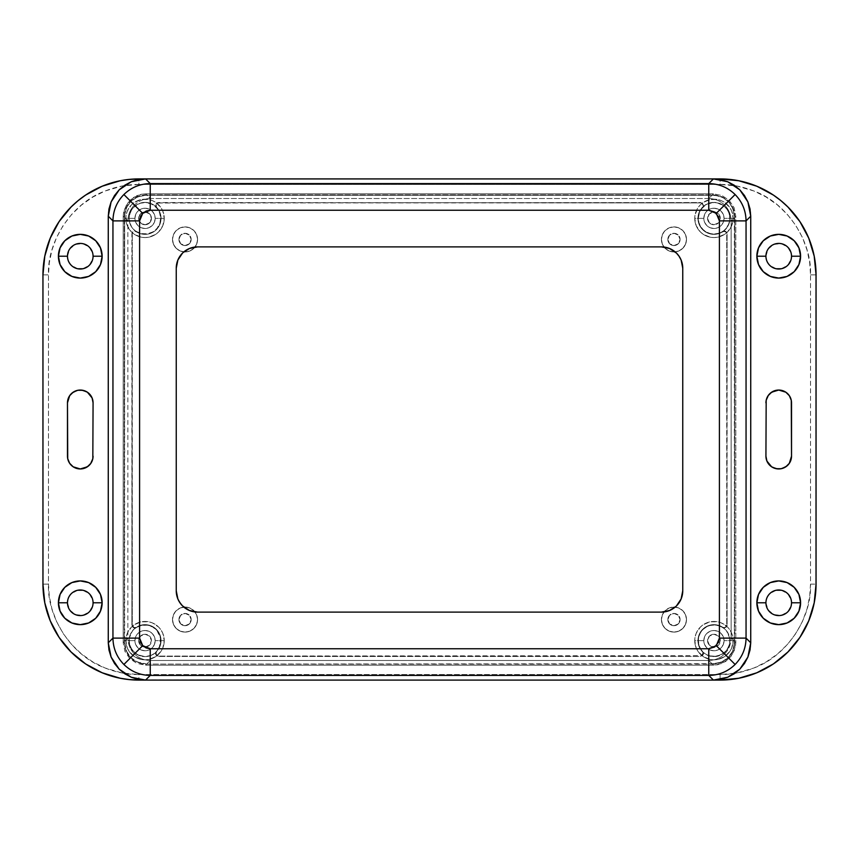 <?xml version="1.0" encoding="UTF-8"?>
<svg xmlns="http://www.w3.org/2000/svg" width="859" height="859" viewBox="0 0 859 859"><rect width="100%" height="100%" fill="white"/><g stroke="black" fill="none" stroke-linecap="round" stroke-linejoin="round"><path stroke-width="0.64" stroke-dasharray="4.29 3.22" d="M702.297 651.594L702.565 651.337A15.623 15.623 0 0 1 698.324 640.631L697.948 640.631A15.999 15.999 0 0 0 702.297 651.594L699.076 646.526L697.948 640.631L698.528 636.401L700.192 632.471L702.845 629.121L706.291 626.587L710.286 625.062L714.538 624.654L718.758 625.384L722.623 627.199A2.663 2.663 0 0 0 726.735 624.955L727.111 624.955A3.039 3.039 0 0 1 724.073 627.993L724.073 627.993A3.039 3.039 0 0 1 722.419 627.51L725.093 627.424L727.111 624.955L726.735 234.045A2.663 2.663 0 0 0 722.623 231.801L722.419 231.49A15.623 15.623 0 0 1 698.324 218.369L697.948 218.369A15.999 15.999 0 0 0 722.623 231.801L722.419 231.49A3.039 3.039 0 0 1 727.111 234.045L726.735 624.955L726.735 234.045L725.919 232.123L723.965 231.382L718.758 233.616L714.538 234.346L710.286 233.938L706.291 232.413L702.845 229.879L700.192 226.529L698.528 222.599L698.324 218.369A15.623 15.623 0 0 1 702.565 207.663L702.297 207.406A2.663 2.663 0 0 0 700.353 202.907L700.353 202.541A3.039 3.039 0 0 1 702.565 207.663L702.297 207.406A15.999 15.999 0 0 0 697.948 218.369L699.076 212.474L702.984 206.042L702.394 203.862L700.353 202.541L158.647 202.907A2.663 2.663 0 0 0 156.703 207.406L156.435 207.663A3.039 3.039 0 0 1 158.647 202.541L700.353 202.907L158.647 202.907L156.198 204.517L156.435 207.663A15.623 15.623 0 0 1 136.581 231.49L136.377 231.801A2.663 2.663 0 0 0 132.265 234.045L131.889 234.045A3.039 3.039 0 0 1 136.581 231.49L136.377 231.801A15.999 15.999 0 0 0 156.703 207.406L159.828 212.248L161.041 217.885L160.171 223.576L157.347 228.601L152.913 232.295L147.469 234.174L141.703 234.002L135.035 231.382L133.081 232.123L131.889 234.045L132.265 624.955A2.663 2.663 0 0 0 136.377 627.199L136.581 627.51A3.039 3.039 0 0 1 134.927 627.993L134.927 627.993A3.039 3.039 0 0 1 131.889 624.955L132.265 234.045L132.265 624.955L133.907 627.424L136.581 627.51A15.623 15.623 0 0 1 156.435 651.337L156.703 651.594A2.663 2.663 0 0 0 158.647 656.093L158.647 656.459A3.039 3.039 0 0 1 156.435 651.337L156.703 651.594A15.999 15.999 0 0 0 136.377 627.199L141.703 624.998L147.469 624.826L152.913 626.705L157.347 630.399L160.171 635.424L161.041 641.115L159.828 646.752L156.016 652.958L156.606 655.138L158.647 656.459L700.353 656.459L158.647 656.093L701.824 655.653L702.984 652.958L699.419 646.398L698.324 640.631L698.882 636.498L700.514 632.654L703.113 629.389L706.474 626.92L710.372 625.427L714.527 625.019L718.639 625.739L724.073 627.993L726.22 627.102L727.111 624.955L727.111 234.045L726.177 231.855L723.954 231.007L718.639 233.261L714.527 233.981L710.372 233.573L706.474 232.08L703.113 229.611L700.514 226.347L698.882 222.502L698.324 218.369L699.419 212.602L703.349 206.106L702.683 203.626L700.353 202.541L156.972 203.035L155.651 206.106L159.484 212.388L160.665 217.896L159.817 223.458L157.057 228.365L152.73 231.973L147.415 233.809L141.778 233.637L135.046 231.007L132.823 231.855L131.889 234.045L131.889 624.955L132.78 627.102L134.927 627.993L141.778 625.363L147.415 625.191L152.73 627.027L157.057 630.635L160.493 638.291L159.484 646.612L155.651 652.894L156.317 655.374L158.647 656.459L700.353 656.459L703.145 654.633L702.565 651.337A3.039 3.039 0 0 1 700.353 656.459L700.353 656.093A2.663 2.663 0 0 0 702.297 651.594M197.57 619.575A12.531 12.531 0 0 0 185.039 607.045A12.531 12.531 0 0 0 172.509 619.575A12.531 12.531 0 0 1 185.039 607.045A12.531 12.531 0 0 1 197.57 619.575L196.614 614.786L193.898 610.717L189.839 608L185.039 607.045L180.25 608L176.181 610.717L173.464 614.786L172.509 619.575L173.464 624.375L176.181 628.434L180.25 631.15L185.039 632.106L189.839 631.15L193.898 628.434L196.614 624.375L197.57 619.575A12.531 12.531 0 0 1 185.039 632.106A12.531 12.531 0 0 1 172.509 619.575A12.531 12.531 0 0 0 185.039 632.106A12.531 12.531 0 0 0 197.57 619.575L196.614 624.375L193.898 628.434L189.839 631.15L185.039 632.106L180.25 631.15L176.181 628.434L173.464 624.375L172.509 619.575L173.464 614.786L176.181 610.717L180.25 608L185.039 607.045L189.839 608L193.898 610.717L196.614 614.786L197.57 619.575M686.491 239.425A12.531 12.531 0 0 0 673.961 226.894A12.531 12.531 0 0 0 661.43 239.425A12.531 12.531 0 0 1 673.961 226.894A12.531 12.531 0 0 1 686.491 239.425L685.536 234.625L682.819 230.566L678.75 227.85L673.961 226.894L669.161 227.85L665.102 230.566L662.386 234.625L661.43 239.425L662.386 244.214L665.102 248.283L669.161 251L673.961 251.955L678.75 251L682.819 248.283L685.536 244.214L686.491 239.425A12.531 12.531 0 0 1 673.961 251.955A12.531 12.531 0 0 1 661.43 239.425A12.531 12.531 0 0 0 673.961 251.955A12.531 12.531 0 0 0 686.491 239.425L685.536 244.214L682.819 248.283L678.75 251L673.961 251.955L669.161 251L665.102 248.283L662.386 244.214L661.43 239.425L662.386 234.625L665.102 230.566L669.161 227.85L673.961 226.894L678.75 227.85L682.819 230.566L685.536 234.625L686.491 239.425M686.491 619.575A12.531 12.531 0 0 0 673.961 607.045A12.531 12.531 0 0 0 661.43 619.575A12.531 12.531 0 0 1 673.961 607.045A12.531 12.531 0 0 1 686.491 619.575L685.536 614.786L682.819 610.717L678.75 608L673.961 607.045L669.161 608L665.102 610.717L662.386 614.786L661.43 619.575L662.386 624.375L665.102 628.434L669.161 631.15L673.961 632.106L678.75 631.15L682.819 628.434L685.536 624.375L686.491 619.575A12.531 12.531 0 0 1 673.961 632.106A12.531 12.531 0 0 1 661.43 619.575A12.531 12.531 0 0 0 673.961 632.106A12.531 12.531 0 0 0 686.491 619.575L685.536 624.375L682.819 628.434L678.75 631.15L673.961 632.106L669.161 631.15L665.102 628.434L662.386 624.375L661.43 619.575L662.386 614.786L665.102 610.717L669.161 608L673.961 607.045L678.75 608L682.819 610.717L685.536 614.786L686.491 619.575M197.57 239.425A12.531 12.531 0 0 0 185.039 226.894A12.531 12.531 0 0 0 172.509 239.425A12.531 12.531 0 0 1 185.039 226.894A12.531 12.531 0 0 1 197.57 239.425L196.614 234.625L193.898 230.566L189.839 227.85L185.039 226.894L180.25 227.85L176.181 230.566L173.464 234.625L172.509 239.425L173.464 244.214L176.181 248.283L180.25 251L185.039 251.955L189.839 251L193.898 248.283L196.614 244.214L197.57 239.425A12.531 12.531 0 0 1 185.039 251.955A12.531 12.531 0 0 1 172.509 239.425A12.531 12.531 0 0 0 185.039 251.955A12.531 12.531 0 0 0 197.57 239.425L196.614 244.214L193.898 248.283L189.839 251L185.039 251.955L180.25 251L176.181 248.283L173.464 244.214L172.509 239.425L173.464 234.625L176.181 230.566L180.25 227.85L185.039 226.894L189.839 227.85L193.898 230.566L196.614 234.625L197.57 239.425M155.178 218.369A10.125 10.125 0 0 1 145.053 228.494A10.125 10.125 0 0 1 134.927 218.369A10.125 10.125 0 0 0 145.053 228.494A10.125 10.125 0 0 0 155.178 218.369A10.125 10.125 0 0 1 145.053 228.494A10.125 10.125 0 0 1 134.927 218.369L125.854 218.369A19.199 19.199 0 0 0 145.053 237.556A19.199 19.199 0 0 0 164.252 218.369L155.178 218.369L164.252 218.369L162.78 225.713L158.625 231.941L155.715 234.324L148.8 237.191L145.053 237.556A19.199 19.199 0 0 1 125.854 218.369A19.199 19.199 0 0 1 145.053 199.17A19.199 19.199 0 0 0 125.854 218.369A19.199 19.199 0 0 0 145.053 237.556L141.305 237.191L134.391 234.324L131.481 231.941L127.315 225.713L125.854 218.369L126.23 214.621L127.315 211.013L131.481 204.796L134.391 202.402L141.305 199.535L148.8 199.535L152.397 200.63L155.715 202.402L161.009 207.695L162.78 211.013L164.252 218.369A19.199 19.199 0 0 1 145.053 237.556A19.199 19.199 0 0 0 164.252 218.369A19.199 19.199 0 0 0 145.053 199.17A19.199 19.199 0 0 1 164.252 218.369A19.199 19.199 0 0 0 145.053 199.17A19.199 19.199 0 0 0 125.854 218.369L134.927 218.369A10.125 10.125 0 0 1 145.053 208.232A10.125 10.125 0 0 1 155.178 218.369A10.125 10.125 0 0 0 145.053 208.232A10.125 10.125 0 0 0 134.927 218.369A10.125 10.125 0 0 1 145.053 208.232A10.125 10.125 0 0 1 155.178 218.369L154.416 214.492L152.215 211.196L148.929 209.005L145.053 208.232L141.177 209.005L137.891 211.196L135.69 214.492L134.927 218.369L135.69 222.245L137.891 225.53L141.177 227.721L145.053 228.494L148.929 227.721L152.215 225.53L154.416 222.245L155.178 218.369M155.178 640.631A10.125 10.125 0 0 1 145.053 650.768A10.125 10.125 0 0 1 134.927 640.631A10.125 10.125 0 0 0 145.053 650.768A10.125 10.125 0 0 0 155.178 640.631A10.125 10.125 0 0 1 145.053 650.768A10.125 10.125 0 0 1 134.927 640.631L125.854 640.631A19.199 19.199 0 0 0 145.053 659.83A19.199 19.199 0 0 0 164.252 640.631L155.178 640.631L164.252 640.631L162.78 647.987L161.009 651.305L155.715 656.598L148.8 659.465L145.053 659.83A19.199 19.199 0 0 1 125.854 640.631A19.199 19.199 0 0 1 145.053 621.444A19.199 19.199 0 0 0 125.854 640.631A19.199 19.199 0 0 0 145.053 659.83L141.305 659.465L134.391 656.598L129.097 651.305L127.315 647.987L125.854 640.631L126.23 636.895L127.315 633.287L131.481 627.059L134.391 624.676L141.305 621.809L148.8 621.809L152.397 622.904L158.625 627.059L161.009 629.969L162.78 633.287L164.252 640.631A19.199 19.199 0 0 1 145.053 659.83A19.199 19.199 0 0 0 164.252 640.631A19.199 19.199 0 0 0 145.053 621.444A19.199 19.199 0 0 1 164.252 640.631A19.199 19.199 0 0 0 145.053 621.444A19.199 19.199 0 0 0 125.854 640.631L134.927 640.631A10.125 10.125 0 0 1 145.053 630.506A10.125 10.125 0 0 1 155.178 640.631A10.125 10.125 0 0 0 145.053 630.506A10.125 10.125 0 0 0 134.927 640.631A10.125 10.125 0 0 1 145.053 630.506A10.125 10.125 0 0 1 155.178 640.631L154.416 636.755L152.215 633.47L148.929 631.279L145.053 630.506L141.177 631.279L137.891 633.47L135.69 636.755L134.927 640.631L135.69 644.508L137.891 647.804L141.177 649.995L145.053 650.768L148.929 649.995L152.215 647.804L154.416 644.508L155.178 640.631M724.073 640.631A10.125 10.125 0 0 1 713.947 650.768A10.125 10.125 0 0 1 703.822 640.631A10.125 10.125 0 0 0 713.947 650.768A10.125 10.125 0 0 0 724.073 640.631A10.125 10.125 0 0 1 713.947 650.768A10.125 10.125 0 0 1 703.822 640.631L694.748 640.631A19.199 19.199 0 0 0 713.947 659.83A19.199 19.199 0 0 0 733.146 640.631L724.073 640.631L733.146 640.631L731.685 647.987L729.903 651.305L724.609 656.598L717.694 659.465L713.947 659.83A19.199 19.199 0 0 1 694.748 640.631A19.199 19.199 0 0 1 713.947 621.444A19.199 19.199 0 0 0 694.748 640.631A19.199 19.199 0 0 0 713.947 659.83L710.2 659.465L703.285 656.598L697.991 651.305L696.219 647.987L694.748 640.631L695.124 636.895L696.219 633.287L700.375 627.059L703.285 624.676L710.2 621.809L717.694 621.809L721.292 622.904L727.519 627.059L729.903 629.969L731.685 633.287L733.146 640.631A19.199 19.199 0 0 1 713.947 659.83A19.199 19.199 0 0 0 733.146 640.631A19.199 19.199 0 0 0 713.947 621.444A19.199 19.199 0 0 1 733.146 640.631A19.199 19.199 0 0 0 713.947 621.444A19.199 19.199 0 0 0 694.748 640.631L703.822 640.631A10.125 10.125 0 0 1 713.947 630.506A10.125 10.125 0 0 1 724.073 640.631A10.125 10.125 0 0 0 713.947 630.506A10.125 10.125 0 0 0 703.822 640.631A10.125 10.125 0 0 1 713.947 630.506A10.125 10.125 0 0 1 724.073 640.631L723.31 636.755L721.109 633.47L717.823 631.279L713.947 630.506L710.071 631.279L706.785 633.47L704.584 636.755L703.822 640.631L704.584 644.508L706.785 647.804L710.071 649.995L713.947 650.768L717.823 649.995L721.109 647.804L723.31 644.508L724.073 640.631M724.073 218.369A10.125 10.125 0 0 1 713.947 228.494A10.125 10.125 0 0 1 703.822 218.369A10.125 10.125 0 0 0 713.947 228.494A10.125 10.125 0 0 0 724.073 218.369A10.125 10.125 0 0 1 713.947 228.494A10.125 10.125 0 0 1 703.822 218.369L694.748 218.369A19.199 19.199 0 0 0 713.947 237.556A19.199 19.199 0 0 0 733.146 218.369L724.073 218.369L733.146 218.369L731.685 225.713L727.519 231.941L724.609 234.324L717.694 237.191L713.947 237.556A19.199 19.199 0 0 1 694.748 218.369A19.199 19.199 0 0 1 713.947 199.17A19.199 19.199 0 0 0 694.748 218.369A19.199 19.199 0 0 0 713.947 237.556L710.2 237.191L703.285 234.324L700.375 231.941L696.219 225.713L694.748 218.369L695.124 214.621L697.991 207.695L700.375 204.796L703.285 202.402L710.2 199.535L717.694 199.535L721.292 200.63L724.609 202.402L729.903 207.695L731.685 211.013L733.146 218.369A19.199 19.199 0 0 1 713.947 237.556A19.199 19.199 0 0 0 733.146 218.369A19.199 19.199 0 0 0 713.947 199.17A19.199 19.199 0 0 1 733.146 218.369A19.199 19.199 0 0 0 713.947 199.17A19.199 19.199 0 0 0 694.748 218.369L703.822 218.369A10.125 10.125 0 0 1 713.947 208.232A10.125 10.125 0 0 1 724.073 218.369A10.125 10.125 0 0 0 713.947 208.232A10.125 10.125 0 0 0 703.822 218.369A10.125 10.125 0 0 1 713.947 208.232A10.125 10.125 0 0 1 724.073 218.369L723.31 214.492L721.109 211.196L717.823 209.005L713.947 208.232L710.071 209.005L706.785 211.196L704.584 214.492L703.822 218.369L704.584 222.245L706.785 225.53L710.071 227.721L713.947 228.494L717.823 227.721L721.109 225.53L723.31 222.245L724.073 218.369M191.17 619.575A6.131 6.131 0 0 1 185.039 625.706A6.131 6.131 0 0 1 178.908 619.575A6.131 6.131 0 0 0 185.039 625.706A6.131 6.131 0 0 0 191.17 619.575L189.377 615.237L185.039 613.444L180.701 615.237L178.908 619.575L180.701 623.913L185.039 625.706L189.377 623.913L191.17 619.575A6.131 6.131 0 0 0 185.039 613.444A6.131 6.131 0 0 0 178.908 619.575A6.131 6.131 0 0 1 185.039 613.444A6.131 6.131 0 0 1 191.17 619.575L189.377 623.913L185.039 625.706L180.701 623.913L178.908 619.575L180.701 615.237L185.039 613.444L189.377 615.237L191.17 619.575M680.092 239.425A6.131 6.131 0 0 1 673.961 245.556A6.131 6.131 0 0 1 667.83 239.425A6.131 6.131 0 0 0 673.961 245.556A6.131 6.131 0 0 0 680.092 239.425L678.299 235.087L673.961 233.294L669.623 235.087L667.83 239.425L669.623 243.763L673.961 245.556L678.299 243.763L680.092 239.425A6.131 6.131 0 0 0 673.961 233.294A6.131 6.131 0 0 0 667.83 239.425A6.131 6.131 0 0 1 673.961 233.294A6.131 6.131 0 0 1 680.092 239.425L678.299 243.763L673.961 245.556L669.623 243.763L667.83 239.425L669.623 235.087L673.961 233.294L678.299 235.087L680.092 239.425M680.092 619.575A6.131 6.131 0 0 1 673.961 625.706A6.131 6.131 0 0 1 667.83 619.575A6.131 6.131 0 0 0 673.961 625.706A6.131 6.131 0 0 0 680.092 619.575L678.299 615.237L673.961 613.444L669.623 615.237L667.83 619.575L669.623 623.913L673.961 625.706L678.299 623.913L680.092 619.575A6.131 6.131 0 0 0 673.961 613.444A6.131 6.131 0 0 0 667.83 619.575A6.131 6.131 0 0 1 673.961 613.444A6.131 6.131 0 0 1 680.092 619.575L678.299 623.913L673.961 625.706L669.623 623.913L667.83 619.575L669.623 615.237L673.961 613.444L678.299 615.237L680.092 619.575M191.17 239.425A6.131 6.131 0 0 1 185.039 245.556A6.131 6.131 0 0 1 178.908 239.425A6.131 6.131 0 0 0 185.039 245.556A6.131 6.131 0 0 0 191.17 239.425L189.377 235.087L185.039 233.294L180.701 235.087L178.908 239.425L180.701 243.763L185.039 245.556L189.377 243.763L191.17 239.425A6.131 6.131 0 0 0 185.039 233.294A6.131 6.131 0 0 0 178.908 239.425A6.131 6.131 0 0 1 185.039 233.294A6.131 6.131 0 0 1 191.17 239.425L189.377 243.763L185.039 245.556L180.701 243.763L178.908 239.425L180.701 235.087L185.039 233.294L189.377 235.087L191.17 239.425M77.772 268.77L71.222 265.27L68.452 261.115L67.474 256.218A12.799 12.799 0 0 0 80.274 269.017A12.799 12.799 0 0 0 93.073 256.218A12.799 12.799 0 0 0 80.274 243.419A12.799 12.799 0 0 0 67.474 256.218L69.633 249.11L75.377 244.396L82.765 243.666L89.325 247.167L92.826 253.727L92.826 258.72L89.325 265.27L82.765 268.77M82.765 590.23L89.325 593.73L92.826 600.28L92.826 605.273L89.325 611.833L82.765 615.334L75.377 614.604L69.633 609.89L67.474 602.782A12.799 12.799 0 0 0 80.274 615.581A12.799 12.799 0 0 0 93.073 602.782A12.799 12.799 0 0 0 80.274 589.983A12.799 12.799 0 0 0 67.474 602.782L68.452 597.885L71.222 593.73L77.772 590.23M776.235 268.77L769.675 265.27L766.904 261.115L765.927 256.218A12.799 12.799 0 0 0 778.726 269.017A12.799 12.799 0 0 0 791.526 256.218A12.799 12.799 0 0 0 778.726 243.419A12.799 12.799 0 0 0 765.927 256.218L768.086 249.11L773.83 244.396L781.228 243.666L787.778 247.167L791.279 253.727L791.279 258.72L787.778 265.27L781.228 268.77M781.228 590.23L787.778 593.73L791.279 600.28L791.279 605.273L787.778 611.833L781.228 615.334L773.83 614.604L768.086 609.89L765.927 602.782A12.799 12.799 0 0 0 778.726 615.581A12.799 12.799 0 0 0 791.526 602.782A12.799 12.799 0 0 0 778.726 589.983A12.799 12.799 0 0 0 765.927 602.782L766.904 597.885L769.675 593.73L776.235 590.23M810.52 274.88L815.857 274.88L815.857 584.12L810.52 584.12L810.52 274.88C812.045 242.99 788.487 203.604 753.934 191.009C742.401 186.521 731.116 184.331 720.078 184.438L720.078 179.102A95.779 95.779 90 0 1 815.857 274.88L815.857 274.88A95.779 95.779 0 0 0 720.078 179.102L720.078 184.438L138.922 184.438L138.922 179.102A95.779 95.779 0 0 0 43.143 274.88L48.48 274.88L48.48 584.12L43.143 584.12L42.95 274.88L43.143 584.12A95.779 95.779 0 0 0 138.922 679.899L138.922 679.899A95.779 95.779 -90 0 1 43.143 584.12L48.48 584.12C46.955 616.01 70.513 655.396 105.066 667.991C116.599 672.479 127.884 674.669 138.922 674.562L138.922 679.899L138.922 674.562L720.078 674.562C731.116 674.669 742.401 672.479 753.934 667.991C788.487 655.396 812.045 616.01 810.52 584.12L815.857 584.12L815.857 274.88L810.52 274.88L809.693 262.682L807.073 250.141L802.499 237.642L795.949 225.649L787.52 214.621L777.449 204.968L766.11 197.022L753.934 191.009L736.818 185.995L720.078 184.438L138.922 184.438C127.884 184.331 116.599 186.521 105.066 191.009C70.513 203.604 46.955 242.99 48.48 274.88L43.143 274.88A95.779 95.779 0 0 1 138.922 179.102L720.078 179.102L138.922 179.102L138.922 184.438L122.182 185.995L105.066 191.009L92.89 197.022L81.551 204.968L71.48 214.621L63.051 225.649L56.501 237.642L51.927 250.141L49.307 262.682L48.48 274.88L48.48 584.12L49.307 596.318L51.927 608.859L56.501 621.358L63.051 633.351L71.48 644.379L81.551 654.032L92.89 661.978L105.066 667.991L122.182 673.005L138.922 674.562L720.078 674.562L720.078 679.899A95.779 95.779 0 0 0 815.857 584.12L815.857 584.12A95.779 95.779 0 0 1 720.078 679.899L720.078 674.562L736.818 673.005L753.934 667.991L766.11 661.978L777.449 654.032L787.52 644.379L795.949 633.351L802.499 621.358L807.073 608.859L809.693 596.318L810.52 584.12L810.52 274.88M791.526 402.839A12.799 12.799 0 0 0 778.726 390.05A12.799 12.799 0 0 0 765.927 402.839L765.927 456.161A12.799 12.799 0 0 0 778.726 468.95A12.799 12.799 0 0 0 791.526 456.161L791.526 402.839L791.526 456.161M67.474 456.161A12.799 12.799 0 0 0 80.274 468.95A12.799 12.799 0 0 0 93.073 456.161L93.073 402.839A12.799 12.799 0 0 0 80.274 390.05A12.799 12.799 0 0 0 67.474 402.839L67.474 456.161L67.474 402.839M720.078 680.092L138.922 679.899L720.078 680.092M713.41 178.908L720.69 179.628L727.702 181.754L734.144 185.2L739.803 189.839L744.442 195.498L747.899 201.951L750.014 208.952L750.734 216.232L750.734 642.768L750.014 650.048L747.899 657.049L744.442 663.502L739.803 669.161L734.144 673.8L727.702 677.246L720.69 679.372L713.432 680.092L145.59 680.092L138.31 679.372L131.298 677.246L124.856 673.8L119.197 669.161L114.558 663.502L111.101 657.049L108.986 650.048L108.266 642.768L108.266 216.232L108.986 208.952L111.101 201.951L114.558 195.498L119.197 189.839L124.856 185.2L131.298 181.754L138.31 179.628L145.59 178.908L713.41 178.994A37.238 37.238 0 0 1 750.648 216.232L750.648 642.768A37.238 37.238 0 0 1 713.41 680.006L713.41 680.092A37.324 37.324 0 0 0 750.734 642.768L750.734 216.232A37.324 37.324 0 0 0 713.41 178.908L145.568 178.908L713.41 178.908M67.721 400.348L71.222 393.798L77.772 390.287M80.274 390.05L87.382 392.198L90.914 395.731L92.826 400.348M93.073 402.839L93.073 456.161M92.826 458.652L89.325 465.202L82.765 468.713M80.274 468.95L73.165 466.802L69.633 463.269L67.721 458.652M791.279 458.652L787.778 465.202L781.228 468.713M778.726 468.95L771.618 466.802L768.086 463.269L766.174 458.652M765.927 456.161L765.927 402.839M766.174 400.348L769.675 393.798L776.235 390.287M778.726 390.05L785.835 392.198L789.367 395.731L791.279 400.348M145.59 178.908A37.324 37.324 0 0 0 108.266 216.232L108.352 216.232A37.238 37.238 0 0 1 145.59 178.994L145.59 178.908M108.352 642.768L108.352 216.232L108.266 642.768A37.324 37.324 0 0 0 145.59 680.092L145.59 680.006A37.238 37.238 0 0 1 108.352 642.768L109.061 650.038L111.187 657.017L114.623 663.459L119.251 669.097L124.899 673.735L131.33 677.171L138.32 679.286L145.59 680.092L713.41 680.092L145.59 680.006L713.41 680.006L720.68 679.286L727.67 677.171L734.101 673.735L739.749 669.097L744.377 663.459L747.813 657.017L749.939 650.038L750.648 642.768L750.648 216.232L749.939 208.962L747.813 201.983L744.377 195.541L739.749 189.903L734.101 185.265L727.67 181.829L720.68 179.714L713.41 178.994L145.59 178.994L138.32 179.714L131.33 181.829L124.899 185.265L119.251 189.903L114.623 195.541L111.187 201.983L109.061 208.962L108.352 216.232L108.352 642.768M734.735 216.232L734.735 642.768L733.114 650.929L728.496 657.844L721.592 662.461L713.421 664.082L145.579 664.082L141.424 663.674L133.746 660.507L130.514 657.854L125.897 650.95L124.265 642.768L124.265 216.232L125.886 208.071L130.504 201.156L137.408 196.539L145.579 194.918L713.421 194.918L721.581 196.539L728.486 201.146L733.103 208.05L734.316 212.055L734.338 216.232C733.103 203.519 726.123 196.539 713.421 195.304L145.579 195.304C132.877 196.539 125.897 203.519 124.662 216.232L124.265 642.768L124.265 216.232C125.532 203.282 132.63 196.174 145.579 194.918L713.421 194.918C726.37 196.174 733.468 203.282 734.735 216.232L734.338 642.768L734.735 216.232M734.735 642.768C733.468 655.718 726.37 662.826 713.421 664.082L713.421 663.696C726.123 662.461 733.103 655.481 734.338 642.768L734.735 642.768M713.421 663.696L145.579 664.082C132.63 662.826 125.532 655.718 124.265 642.768L124.662 642.768C125.897 655.481 132.877 662.461 145.579 663.696L137.569 662.106L130.793 657.575L126.262 650.8L124.662 642.768L124.662 216.232L126.252 208.222L130.783 201.435L137.558 196.904L145.579 195.304L713.421 195.304L721.431 196.894L728.207 201.425L732.738 208.2L734.338 216.232L734.338 642.768L732.748 650.778L728.217 657.564L721.442 662.096L713.421 663.696M722.623 627.199A15.999 15.999 0 0 0 697.948 640.631L698.324 640.631A15.623 15.623 0 0 1 722.419 627.51L722.623 627.199M145.053 224.757A6.4 6.4 0 0 1 138.664 218.701A6.4 6.4 0 0 1 145.053 211.969A6.4 6.4 0 0 0 138.653 218.369A6.4 6.4 0 0 0 145.053 224.757L140.532 222.889L138.653 218.369L140.532 213.837L145.053 211.969L149.573 213.837L151.452 218.369L149.573 222.889L145.053 224.757L147.501 224.274L150.368 221.923L151.452 218.369L150.959 215.92L149.573 213.837L146.298 212.087L143.807 212.087L140.532 213.837L138.782 217.112L139.137 220.817L141.499 223.684L145.053 224.757A6.4 6.4 0 0 0 151.452 218.369A6.4 6.4 0 0 0 145.053 211.969A6.4 6.4 0 0 1 151.452 218.369A6.4 6.4 0 0 1 145.053 224.757M157.154 207.899L158.829 210.24A15.999 15.999 0 0 1 145.053 234.357A15.999 15.999 0 0 0 161.052 218.369A15.999 15.999 0 0 0 145.053 202.37L152.816 204.378L158.829 210.24L700.171 210.24L706.205 204.367L713.947 202.37L719.176 203.25L723.847 205.795L727.949 210.638L729.506 214.643L729.742 220.892L728.099 225.81L725.017 229.911L719.402 233.401A15.999 15.999 0 0 1 713.947 234.357A15.999 15.999 0 0 0 729.946 218.369A15.999 15.999 0 0 0 713.947 202.37L720.067 203.583L722.838 205.065L727.251 209.478L729.635 215.244L729.635 221.482L727.251 227.248L722.838 231.662L720.067 233.143L717.072 234.056L710.822 234.056L705.056 231.662L700.643 227.248L698.26 221.482L697.948 218.369L698.26 215.244L700.643 209.478L705.056 205.065L707.827 203.583L710.822 202.681L716.599 202.595L723.847 205.795L726.789 208.834L728.861 212.581L729.86 216.715L729.742 220.892L731.127 220.892L735.798 216.232L734.091 207.663L729.248 200.405L721.989 195.551L713.421 193.844L708.75 198.515C715.15 198.751 720.433 200.931 724.566 205.076C728.711 209.22 730.902 214.492 731.127 220.892C730.902 214.492 728.711 209.22 724.566 205.076L723.847 205.795L724.566 205.076C720.433 200.931 715.15 198.751 708.75 198.515L713.421 193.844L145.579 193.844L141.209 194.274L133.145 197.613L126.971 203.787L123.632 211.862L123.202 216.232L123.202 642.768L124.909 651.337L129.752 658.595L137.01 663.449L145.579 665.156L713.421 665.156L721.989 663.449L729.248 658.595L734.091 651.337L735.798 642.768L731.127 638.108L729.742 638.108L729.495 644.379L726.778 650.188L721.614 654.676L713.947 656.63A15.999 15.999 0 0 0 729.946 640.631A15.999 15.999 0 0 0 713.947 624.643A15.999 15.999 0 0 1 719.402 625.599L723.375 627.714L726.435 630.646L729.742 638.108L729.86 642.285L728.851 646.43L726.778 650.188L723.847 653.205L724.566 653.924C728.711 649.78 730.902 644.508 731.127 638.108C730.902 644.508 728.711 649.78 724.566 653.924C720.433 658.069 715.15 660.249 708.75 660.485L713.421 665.156L717.791 664.726L725.855 661.387L732.029 655.213L735.368 647.138L735.798 642.768L735.798 216.232L734.091 207.663L729.248 200.405L721.989 195.551L713.421 193.844L145.579 193.844L150.25 198.515L708.75 198.515L708.75 203.239L713.947 202.37A15.999 15.999 0 0 0 697.948 218.369A15.999 15.999 0 0 0 713.947 234.357A15.999 15.999 -59.3 0 1 700.171 210.24L703.897 205.924L708.75 203.239L708.75 198.515L150.25 198.515L145.579 193.844L137.01 195.551L129.752 200.405L124.909 207.663L123.202 216.232L127.873 220.892C128.098 214.492 130.289 209.22 134.434 205.076C138.567 200.931 143.85 198.751 150.25 198.515L150.25 203.239L157.154 207.899M151.56 655.245L145.053 656.63A15.999 15.999 0 0 0 161.052 640.631A15.999 15.999 0 0 0 145.053 624.643A15.999 15.999 120.7 0 1 158.829 648.76L155.103 653.076L151.56 655.245M145.053 647.031A6.4 6.4 0 0 1 138.653 640.631A6.4 6.4 0 0 1 145.053 634.243A6.4 6.4 0 0 0 138.653 640.631A6.4 6.4 0 0 0 145.053 647.031L140.532 645.163L138.653 640.631L140.532 636.111L145.053 634.243L149.573 636.111L151.452 640.631L149.573 645.163L145.053 647.031A6.4 6.4 0 0 0 151.452 640.631A6.4 6.4 0 0 0 145.053 634.243A6.4 6.4 0 0 1 151.452 640.631A6.4 6.4 0 0 1 145.053 647.031L149.573 645.163L151.452 640.631L149.573 636.111L145.053 634.243L140.532 636.111L138.653 640.631L140.532 645.163L145.053 647.031M713.947 647.031A6.4 6.4 0 0 1 707.548 640.631A6.4 6.4 0 0 1 713.947 634.243A6.4 6.4 0 0 0 707.548 640.631A6.4 6.4 0 0 0 713.947 647.031L709.427 645.163L707.548 640.631L709.427 636.111L713.947 634.243L718.468 636.111L720.347 640.631L718.468 645.163L713.947 647.031A6.4 6.4 0 0 0 720.347 640.631A6.4 6.4 0 0 0 713.947 634.243A6.4 6.4 0 0 1 720.336 640.299A6.4 6.4 0 0 1 713.947 647.031L718.468 645.163L720.347 640.631L718.468 636.111L713.947 634.243L709.427 636.111L707.548 640.631L709.427 645.163L713.947 647.031M713.947 224.757A6.4 6.4 0 0 1 707.548 218.369A6.4 6.4 0 0 1 713.947 211.969A6.4 6.4 0 0 0 707.548 218.369A6.4 6.4 0 0 0 713.947 224.757L709.427 222.889L707.548 218.369L709.427 213.837L713.947 211.969L718.468 213.837L720.347 218.369L718.468 222.889L713.947 224.757A6.4 6.4 0 0 0 720.347 218.369A6.4 6.4 0 0 0 713.947 211.969A6.4 6.4 0 0 1 720.347 218.369A6.4 6.4 0 0 1 713.947 224.757L718.468 222.889L720.347 218.369L718.468 213.837L713.947 211.969L709.427 213.837L707.548 218.369L709.427 222.889L713.947 224.757M176.245 268.212L177.867 260.052L182.495 253.137L189.41 248.509L197.57 246.887L661.43 246.887L669.591 248.509L676.505 253.137L681.133 260.052L682.755 268.212L682.755 590.788L681.133 598.948L676.505 605.863L673.273 608.516L669.591 610.491L661.43 612.113L197.57 612.113L189.41 610.491L185.727 608.516L182.495 605.863L177.867 598.948L176.245 590.788L176.245 268.212L176.245 590.788M669.612 248.519A21.325 21.325 0 0 0 661.43 246.887L197.57 246.887A21.325 21.325 0 0 0 189.388 248.519M189.388 610.481A21.325 21.325 0 0 0 197.57 612.113L661.43 612.113A21.325 21.325 0 0 0 669.612 610.481M682.755 590.788L682.755 268.212M135.153 653.205L131.051 648.362L129.494 644.357L129.258 638.108L127.873 638.108C128.098 644.508 130.289 649.78 134.434 653.924L135.153 653.205L134.434 653.924C130.289 649.78 128.098 644.508 127.873 638.108L123.202 642.768L124.909 651.337L129.752 658.595L137.01 663.449L145.579 665.156L150.25 660.485C143.85 660.249 138.567 658.069 134.434 653.924C138.567 658.069 143.85 660.249 150.25 660.485L150.25 655.761L145.053 656.63L137.386 654.676L132.211 650.166L129.494 644.357L129.258 638.108L130.901 633.19L133.983 629.089L139.598 625.599A15.999 15.999 0 0 1 145.053 624.643L151.173 625.857L156.359 629.325L159.828 634.511L161.052 640.631L159.828 646.763L156.359 651.949L151.173 655.417L145.053 656.63L138.933 655.417L133.746 651.949L130.278 646.763L129.054 640.631L130.278 634.511L133.746 629.325L138.933 625.857L145.053 624.643A15.999 15.999 0 0 0 129.054 640.631A15.999 15.999 0 0 0 145.053 656.63L139.824 655.75L135.153 653.205M735.798 216.232L731.127 220.892L731.127 638.108L735.798 642.768L735.798 216.232M713.947 624.643L720.067 625.857L725.254 629.325L728.722 634.511L729.946 640.631L728.722 646.763L725.254 651.949L720.067 655.417L713.947 656.63L707.827 655.417L702.641 651.949L699.172 646.763L697.948 640.631L699.172 634.511L702.641 629.325L707.827 625.857L713.947 624.643A15.999 15.999 0 0 0 697.948 640.631A15.999 15.999 0 0 0 713.947 656.63L708.75 655.761L708.75 660.485C715.15 660.249 720.433 658.069 724.566 653.924L723.847 653.205L716.599 656.405L708.75 655.761L703.886 653.065L700.171 648.76A15.999 15.999 0 0 1 713.947 624.643L709.792 625.191L705.915 626.802L702.598 629.368L700.064 632.707L698.474 636.583L697.948 640.75L698.528 644.905L700.171 648.76L158.829 648.76L155.103 653.076L150.25 655.761L150.25 660.485L145.579 665.156L713.421 665.156L708.75 660.485L150.25 660.485L708.75 660.485L708.75 655.761L703.886 653.065L700.171 648.76L158.829 648.76L160.472 644.905L161.052 640.75L160.526 636.583L158.936 632.707L156.402 629.368L153.085 626.802L149.208 625.191L145.053 624.643L139.598 625.599L139.598 233.401L135.625 231.286L132.565 228.354L130.45 224.886L129.065 218.809L130.149 212.57L133.113 207.717L139.824 203.25L145.053 202.37L150.25 203.239L150.25 198.515C143.85 198.751 138.567 200.931 134.434 205.076L135.153 205.795L134.434 205.076C130.289 209.22 128.098 214.492 127.873 220.892L123.202 216.232L123.202 642.768L127.873 638.108L127.873 220.892L129.258 220.892L127.873 220.892L127.873 638.108L129.258 638.108L132.565 630.635L135.636 627.714L139.598 625.599L139.598 233.401L145.053 234.357L149.208 233.809L153.085 232.198L156.402 229.632L158.936 226.293L160.526 222.417L161.052 218.25L160.472 214.095L158.829 210.24L700.171 210.24L698.528 214.095L697.948 218.25L698.474 222.417L700.064 226.293L702.598 229.632L705.915 232.198L709.792 233.809L713.947 234.357L719.402 233.401L719.402 625.599L723.375 627.714L726.435 630.646L729.742 638.108L731.127 638.108L731.127 220.892L729.742 220.892L726.435 228.365L723.364 231.286L719.402 233.401L719.402 625.599L713.947 624.643M145.053 202.37A15.999 15.999 0 0 0 129.054 218.369A15.999 15.999 0 0 0 145.053 234.357A15.999 15.999 -159.9 0 1 139.598 233.401L135.625 231.286L132.565 228.354L129.73 222.975L129.065 218.809L129.505 214.621L131.051 210.627L133.596 207.202L137.386 204.324L145.053 202.37L151.173 203.583L153.944 205.065L158.357 209.478L159.828 212.237L161.052 218.369L160.74 221.482L158.357 227.248L156.359 229.675L153.944 231.662L148.178 234.056L141.928 234.056L138.933 233.143L136.162 231.662L131.749 227.248L129.365 221.482L129.054 218.369L129.365 215.244L131.749 209.478L136.162 205.065L138.933 203.583L145.053 202.37"/><path stroke-width="1.29" d="M67.474 602.803L67.474 602.782A12.799 12.799 0 0 0 80.274 615.581A12.799 12.799 0 0 0 93.073 602.782L102.135 602.782A21.862 21.862 0 0 1 80.274 624.643A21.862 21.862 0 0 1 58.412 602.782L67.474 602.782A12.799 12.799 0 0 1 80.274 589.983A12.799 12.799 0 0 1 93.073 602.782A12.799 12.799 0 0 1 80.274 615.581A12.799 12.799 0 0 1 67.474 602.782L58.412 602.782A21.862 21.862 0 0 1 80.274 580.92A21.862 21.862 0 0 1 102.135 602.782L93.073 602.782A12.799 12.799 0 0 0 80.274 589.983A12.799 12.799 0 0 0 67.474 602.782L67.474 602.76M67.474 256.218A12.799 12.799 0 0 0 80.274 269.017A12.799 12.799 0 0 0 93.073 256.218L102.135 256.218A21.862 21.862 0 0 1 80.274 278.08A21.862 21.862 0 0 1 58.412 256.218L67.474 256.218A12.799 12.799 0 0 1 80.274 243.419A12.799 12.799 0 0 1 93.073 256.218A12.799 12.799 0 0 1 80.274 269.017A12.799 12.799 0 0 1 67.474 256.218L58.412 256.218A21.862 21.862 0 0 1 80.274 234.357A21.862 21.862 0 0 1 102.135 256.218L93.073 256.218A12.799 12.799 0 0 0 80.274 243.419A12.799 12.799 0 0 0 67.474 256.218L67.474 256.24M765.927 602.803L765.927 602.782A12.799 12.799 0 0 0 778.726 615.581A12.799 12.799 0 0 0 791.526 602.782L800.588 602.782A21.862 21.862 0 0 1 778.726 624.643A21.862 21.862 0 0 1 756.865 602.782L765.927 602.782A12.799 12.799 0 0 1 778.726 589.983A12.799 12.799 0 0 1 791.526 602.782A12.799 12.799 0 0 1 778.726 615.581A12.799 12.799 0 0 1 765.927 602.782L756.865 602.782A21.862 21.862 0 0 1 778.726 580.92A21.862 21.862 0 0 1 800.588 602.782L791.526 602.782A12.799 12.799 0 0 0 778.726 589.983A12.799 12.799 0 0 0 765.927 602.782L765.927 602.76M765.927 256.218A12.799 12.799 0 0 0 778.726 269.017A12.799 12.799 0 0 0 791.526 256.218L800.588 256.218A21.862 21.862 0 0 1 778.726 278.08A21.862 21.862 0 0 1 756.865 256.218L765.927 256.218A12.799 12.799 0 0 1 778.726 243.419A12.799 12.799 0 0 1 791.526 256.218A12.799 12.799 0 0 1 778.726 269.017A12.799 12.799 0 0 1 765.927 256.218L756.865 256.218A21.862 21.862 0 0 1 778.726 234.357A21.862 21.862 0 0 1 800.588 256.218L791.526 256.218A12.799 12.799 0 0 0 778.726 243.419A12.799 12.799 0 0 0 765.927 256.218L765.927 256.24M816.05 274.88L816.05 584.12A95.972 95.972 0 0 1 720.078 680.092L738.804 678.245L756.8 672.79L773.401 663.921L787.939 651.981L799.879 637.442L808.749 620.842L814.203 602.846L816.05 584.12L816.05 274.88L814.203 256.154L808.749 238.158L799.879 221.558L787.939 207.019L780.96 200.695L773.401 195.079L756.8 186.21L738.804 180.755L720.078 178.908A95.972 95.972 0 0 1 816.05 274.88M765.927 402.839A12.799 12.799 0 0 1 778.726 390.05A12.799 12.799 0 0 1 791.526 402.839L791.526 456.161A12.799 12.799 0 0 1 778.726 468.95A12.799 12.799 0 0 1 765.927 456.161L766.174 400.348L768.086 395.731L771.618 392.198L778.726 390.05L785.835 392.198L789.367 395.731L791.279 400.348L791.526 456.161L789.367 463.269L785.835 466.802L781.228 468.713L776.235 468.713L771.618 466.802L766.904 461.058L765.927 456.161L766.174 400.348M42.95 274.88A95.972 95.972 0 0 1 138.922 178.908L145.568 178.908L129.516 179.37L120.196 180.755L102.2 186.21L85.599 195.079L78.04 200.695L71.061 207.019L59.121 221.558L50.251 238.158L44.797 256.154L42.95 274.88L42.95 584.12L42.95 274.88M93.073 456.161A12.799 12.799 0 0 1 80.274 468.95A12.799 12.799 0 0 1 67.474 456.161L67.474 402.839A12.799 12.799 0 0 1 80.274 390.05A12.799 12.799 0 0 1 93.073 402.839L92.826 458.652L90.914 463.269L87.382 466.802L80.274 468.95L73.165 466.802L69.633 463.269L67.721 458.652L67.474 402.839L69.633 395.731L73.165 392.198L77.772 390.287L82.765 390.287L87.382 392.198L92.096 397.942L93.073 402.839L92.826 458.652M138.922 680.092A95.972 95.972 0 0 1 42.95 584.12L44.797 602.846L50.251 620.842L59.121 637.442L71.061 651.981L85.599 663.921L102.2 672.79L120.196 678.245L129.516 679.63L145.568 680.092L138.922 680.092M713.432 680.092L720.078 680.092L713.432 680.092L727.713 677.257L739.814 669.172L747.899 657.071L750.734 642.79L750.734 216.21L747.899 201.929L739.814 189.828L727.713 181.743L713.432 178.908L720.078 178.908L145.568 178.908L131.287 181.743L119.186 189.828L111.101 201.929L108.266 216.21L108.266 642.79L111.101 657.071L119.186 669.172L131.287 677.257L145.568 680.092L150.25 675.399L150.25 648.76L146.17 647.954L142.712 645.646L140.404 642.188L139.598 638.108L139.598 220.892L140.404 216.812L142.712 213.354L146.17 211.046L150.25 210.24L708.75 210.24L714.667 212.033L718.596 216.812L719.402 220.892L719.402 638.108L718.596 642.188L714.667 646.967L708.75 648.76L150.25 648.76L142.712 645.646L139.598 638.108L112.948 638.108C113.109 648.341 116.76 657.124 123.889 664.469L142.712 645.646L123.889 664.469C131.234 671.598 140.017 675.249 150.25 675.399L708.75 675.399C718.983 675.249 727.766 671.598 735.111 664.469L716.288 645.646L708.75 648.76L708.75 675.399L708.75 648.76L150.25 648.76L150.25 675.399C140.017 675.249 131.234 671.598 123.889 664.469C116.76 657.124 113.109 648.341 112.948 638.108L139.598 638.108L139.598 220.892L112.948 220.892L112.948 638.108L108.266 642.79L112.948 638.108L112.948 220.892L139.598 220.892L142.712 213.354L150.25 210.24L150.25 183.601C140.017 183.751 131.234 187.402 123.889 194.531L142.712 213.354L123.889 194.531C116.76 201.876 113.109 210.659 112.948 220.892L108.266 216.21L112.948 220.892C113.109 210.659 116.76 201.876 123.889 194.531C131.234 187.402 140.017 183.751 150.25 183.601L150.25 210.24L708.75 210.24L708.75 183.601L150.25 183.601L145.568 178.908L150.25 183.601L708.75 183.601L708.75 210.24L716.288 213.354L719.402 220.892L746.052 220.892C745.891 210.659 742.24 201.876 735.111 194.531L716.288 213.354L735.111 194.531C727.766 187.402 718.983 183.751 708.75 183.601L713.432 178.908L708.75 183.601C718.983 183.751 727.766 187.402 735.111 194.531C742.24 201.876 745.891 210.659 746.052 220.892L719.402 220.892L719.402 638.108L746.052 638.108L746.052 220.892L750.734 216.21L746.052 220.892L746.052 638.108L719.402 638.108L716.288 645.646L735.111 664.469C742.24 657.124 745.891 648.341 746.052 638.108L750.734 642.79L746.052 638.108C745.891 648.341 742.24 657.124 735.111 664.469C727.766 671.598 718.983 675.249 708.75 675.399L713.432 680.092L708.75 675.399L150.25 675.399L145.568 680.092L713.432 680.092L145.568 680.092L138.288 679.372L131.287 677.257L124.834 673.81L119.186 669.172L114.548 663.513L111.101 657.071L108.975 650.07L108.266 642.79L108.266 216.21L108.975 208.93L111.101 201.929L114.548 195.487L119.186 189.828L124.834 185.19L131.287 181.743L138.288 179.628L145.568 178.908L713.432 178.908L720.712 179.628L727.713 181.743L734.166 185.19L739.814 189.828L744.452 195.487L747.899 201.929L750.025 208.93L750.734 216.21L750.734 642.79L750.025 650.07L747.899 657.071L744.452 663.513L739.814 669.172L734.166 673.81L727.713 677.257L720.712 679.372L713.432 680.092M800.588 602.782L798.924 611.146L794.188 618.244L787.091 622.979L778.726 624.643L770.362 622.979L763.275 618.244L758.529 611.146L756.865 602.782L758.529 594.417L763.275 587.32L770.362 582.585L778.726 580.92L787.091 582.585L794.188 587.32L798.924 594.417L800.588 602.782M800.588 256.218L798.924 264.583L794.188 271.68L787.091 276.415L778.726 278.08L770.362 276.415L763.275 271.68L758.529 264.583L756.865 256.218L758.529 247.854L763.275 240.756L770.362 236.021L778.726 234.357L787.091 236.021L794.188 240.756L798.924 247.854L800.588 256.218M102.135 602.782L100.471 611.146L95.725 618.244L88.638 622.979L80.274 624.643L71.909 622.979L64.812 618.244L60.076 611.146L58.412 602.782L60.076 594.417L64.812 587.32L71.909 582.585L80.274 580.92L88.638 582.585L95.725 587.32L100.471 594.417L102.135 602.782M102.135 256.218L100.471 264.583L95.725 271.68L88.638 276.415L80.274 278.08L71.909 276.415L64.812 271.68L60.076 264.583L58.412 256.218L60.076 247.854L64.812 240.756L71.909 236.021L80.274 234.357L88.638 236.021L95.725 240.756L100.471 247.854L102.135 256.218M67.474 402.839L67.721 400.348M77.772 390.287L80.274 390.05M92.826 400.348L93.073 402.839M82.765 468.713L80.274 468.95M67.721 458.652L67.474 456.161M82.765 268.77L77.772 268.77M77.772 590.23L82.765 590.23M791.526 456.161L791.279 458.652M781.228 468.713L778.726 468.95M766.174 458.652L765.927 456.161M776.235 390.287L778.726 390.05M791.279 400.348L791.526 402.839M781.228 268.77L776.235 268.77M776.235 590.23L781.228 590.23M190.054 248.251L189.41 248.509A21.325 21.325 0 0 0 176.245 268.212A21.325 21.325 0 0 1 197.57 246.887L189.41 248.509L183.074 252.578M668.903 610.76L669.591 610.491A21.325 21.325 0 0 0 682.755 590.788A21.325 21.325 0 0 1 661.43 612.113L669.591 610.491L675.926 606.422M176.245 590.788L176.245 268.212L176.245 590.788A21.325 21.325 0 0 0 189.388 610.481L197.57 612.113A21.325 21.325 0 0 1 176.245 590.788L177.867 598.948L179.842 602.631L182.495 605.863L189.41 610.491M682.755 268.212L682.755 590.788L682.755 268.212A21.325 21.325 0 0 0 669.612 248.519L661.43 246.887A21.325 21.325 0 0 1 682.755 268.212L681.133 260.052L679.158 256.369L676.505 253.137L669.591 248.509M197.57 246.887L661.43 246.887L197.57 246.887M661.43 612.113L197.57 612.113L661.43 612.113M676.505 605.863L681.133 598.948L682.755 590.788M182.495 253.137L177.867 260.052L176.245 268.212"/></g></svg>
